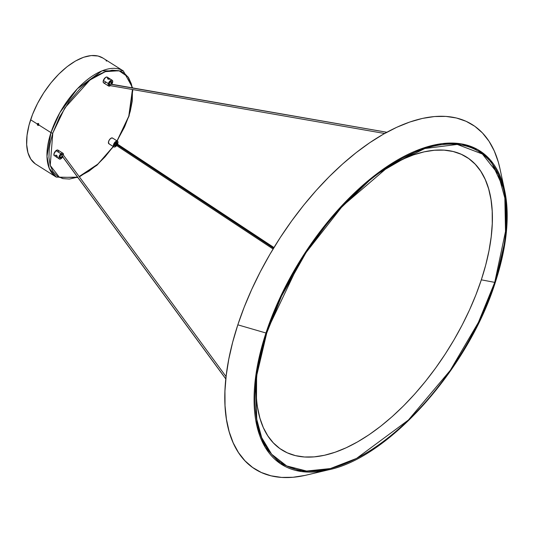 <?xml version="1.0" encoding="UTF-8"?>
<svg xmlns="http://www.w3.org/2000/svg" width="533" height="533" viewBox="0 0 533 533"><rect width="100%" height="100%" fill="white"/><g stroke="black" fill="none" stroke-linecap="round" stroke-linejoin="round"><path stroke-width="0.8" d="M384.12 169.481A184.331 92.622 -57.7 0 1 389.01 166.176A184.331 92.622 -57.7 0 1 494.731 282.37L495.344 282.263C506.816 246.839 509.934 216.338 504.704 190.754L490.473 160.12L477.828 149.646L461.518 143.883L442.03 143.624L420.264 149.113L374.526 175.564L333.118 215.425L301.185 258.871L265.96 333.005L266.76 332.945L265.96 333.005A185.471 93.202 -57.7 0 1 395.666 161.046A185.471 93.202 -57.7 0 1 504.704 190.754A185.471 93.202 -57.7 0 1 495.337 282.15L505.644 238.191L504.704 190.754L499.954 168.641A203.639 102.329 122.3 0 0 380.236 136.028A203.639 102.329 122.3 0 0 237.825 324.83A203.639 102.329 122.3 0 0 306.575 475.05L328.575 469.833A185.471 93.202 -57.7 0 1 265.96 333.005L237.825 324.83L265.96 333.005L255.547 377.79L256.953 426.014L265.307 447.354L280.165 463.437L301.625 471.552L328.575 469.833C389.177 457.421 468.547 368.017 495.35 282.257L494.731 282.37L478.414 322.372L450.325 370.295L408.431 420.017L356.57 458.407L330.413 468.547L306.588 471.045L286.681 465.935L271.65 454.243L261.69 437.646L256.4 418.012L256.606 375.972L266.747 332.965M390.955 165.27L402.335 159.394L413.441 154.903L424.175 151.845L434.428 150.253L444.096 150.133L453.097 151.492L461.338 154.317L468.74 158.574L475.229 164.231L480.753 171.233L485.25 179.508L488.674 188.975L491 199.542L492.199 211.115L492.265 223.58L491.199 236.812L489.001 250.69L485.703 265.074L481.326 279.832L494.731 282.37L481.326 279.832A173.092 86.979 122.3 0 0 385.472 168.541M257.219 371.761A173.092 86.979 122.3 0 0 341.247 449.919A173.092 86.979 122.3 0 0 481.326 279.832L475.922 294.816L469.54 309.886L462.238 324.897L454.089 339.701L445.175 354.152L435.574 368.123L425.387 381.468L414.707 394.067L403.634 405.786L392.281 416.526L380.755 426.18L369.169 434.655L357.63 441.857L346.25 447.74L335.144 452.224L324.41 455.282L314.157 456.874L304.49 456.994L295.489 455.635L287.247 452.817L279.845 448.553L273.356 442.896L267.832 435.901L263.335 427.626L259.911 418.158L257.586 407.585M256.386 396.012L256.32 383.547M494.731 282.37A184.331 92.622 -57.7 0 1 343.805 464.196A184.331 92.622 -57.7 0 1 256.606 375.972C258.472 362.233 261.856 347.889 266.76 332.938L281.504 296.201L306.115 252.469L342.572 205.951L389.01 166.176L424.848 148.527L457.274 144.43L482.372 154.004L498.315 174.238L505.57 200.674L505.984 229.203L494.731 282.37M499.987 168.794L498.315 162.092L494.284 150.959L488.994 141.225L482.498 132.99L474.863 126.334L466.155 121.324L456.455 118L445.868 116.401L434.488 116.54L422.429 118.419L409.804 122.017L396.739 127.294L383.354 134.209L369.775 142.691L356.144 152.658L342.586 164.011L329.227 176.643L316.202 190.441L303.637 205.258L291.651 220.962L280.358 237.392L269.871 254.401L260.284 271.81L251.696 289.472L244.181 307.201L237.825 324.83L232.681 342.186L228.797 359.115L226.212 375.439L224.953 391.009L225.033 405.673L226.445 419.284L229.177 431.723L233.207 442.863L238.498 452.597L244.993 460.832L252.635 467.488L261.343 472.498L271.037 475.816L281.624 477.415L293.003 477.275L305.063 475.403M38.243 125.128L38.749 125.188L37.876 124.635L38.216 123.583L37.863 123.996L38.243 125.128M132.704 87.932L123.303 70.916L102.016 70.829L77.372 88.758L59.869 112.616L50.968 132.624L38.822 124.955L50.968 132.624A1.359 0.526 18.2 0 0 52.8 133.063L50.075 143.404L49.296 148.327L48.936 157.448L50.189 165.31L53 171.606L57.264 176.097L62.821 178.608L69.443 179.048L77.598 177.149L59.483 177.416L50.222 165.43L52.8 133.063A1.359 0.526 -161.8 0 1 50.968 132.624A62.787 31.554 -57.7 0 1 123.303 70.916L102.956 58.077A62.787 31.554 122.3 0 0 30.621 119.778L37.303 124.002L37.743 123.503L38.423 123.709A0.846 0.66 77.5 0 1 37.936 125.195A0.846 0.66 -102.5 0 0 38.423 123.709L38.822 124.955L37.77 125.375L37.303 124.002L30.621 119.778A62.787 31.554 122.3 0 0 35.938 164.271L56.285 177.109A62.787 31.554 -57.7 0 1 50.968 132.624L46.977 156.349L49.249 168.321L56.285 177.109L77.851 177.502M128.773 116.221L117.033 140.885L124.589 126.887L128.773 116.221A1.359 0.526 18.2 0 0 129.073 116.007A1.359 0.526 -161.8 0 1 128.773 116.221L130.325 110.984L132.277 100.95L132.444 89.511L128.773 116.221M116.947 141.025L116.307 142.031M114.042 145.416L113.436 146.295M113.269 146.528L97.879 164.097L79.15 176.543L88.964 171.16L97.173 164.73L105.128 156.755L113.263 146.528M128.946 115.674A1.359 0.526 -161.8 0 1 129.073 116.007A1.359 0.526 18.2 0 0 128.946 115.674M37.923 125.455L37.25 124.382L38.056 123.463L38.876 124.575L38.529 125.375L37.923 125.455M52.8 133.063L59.576 117.067L69.037 101.73L80.37 88.358L88.491 81.123L96.7 75.559L104.681 71.882L112.13 70.229L118.752 70.669L124.302 73.181L128.566 77.671L131.378 83.974L132.224 87.845L128.127 77.032L118.999 70.729L105.421 71.635L89.977 79.99L64.833 107.933L52.8 133.063M38.423 123.709A0.846 0.66 -102.5 0 0 37.936 125.195A0.846 0.66 77.5 0 1 38.423 123.709M35.185 163.764L30.827 159.174L27.956 152.738L26.677 144.709L27.036 135.382L29.035 125.135L32.58 114.342L37.543 103.435L43.733 92.822L50.908 82.915L58.803 74.094L67.098 66.692L75.493 61.009L83.648 57.244L91.256 55.559L98.032 56.005L102.982 58.09M106.06 60.629L106.507 61.115M38.443 123.609L38.822 125.135L38.536 123.469M38.876 124.635L38.729 124.062A1.019 0.786 -102.5 0 0 38.842 124.569M384.619 133.49L109.518 85.513L109.911 84.121L386.825 132.277L110.131 84.021A0.846 0.426 122.3 0 0 109.418 84.747A0.846 0.426 122.3 0 0 109.472 85.5A0.846 0.426 122.3 0 0 109.645 85.507M61.955 155.823L225.825 378.883L61.828 155.576A0.846 0.426 122.3 0 0 61.928 155.803M62.961 154.523L62.981 154.63A0.846 0.426 122.3 0 0 62.881 154.403A0.846 0.426 122.3 0 0 62.208 154.657A0.846 0.426 122.3 0 0 61.828 155.576L62.241 154.617L62.914 154.443L226.079 376.604M115.414 142.737A0.846 0.426 122.3 0 0 114.622 143.177L273.536 248.231L114.622 143.177L115.428 142.751M114.482 144.15L114.622 143.177A0.846 0.426 122.3 0 0 114.495 144.163L273.076 248.998M108.172 79.197L107.513 78.418L108.066 77.938L110.244 79.131L107.946 79.077L107.513 78.418L108.066 77.938L110.244 79.131L108.172 79.197M109.498 79.33L109.705 78.691L109.498 79.33M109.358 84.887A2.039 1.026 -57.7 0 1 109.332 84.874A2.039 1.026 -57.7 0 1 109.158 83.428A2.039 1.026 -57.7 0 1 111.504 81.429A2.039 1.026 -57.7 0 1 111.677 82.868L110.131 81.895L111.677 82.868A2.039 1.026 -57.7 0 1 110.957 84.141M112.23 80.276L107.266 77.145A3.391 1.706 122.3 0 0 103.355 80.483L108.319 83.614A3.391 1.706 -57.7 0 1 112.23 80.276A3.391 1.706 -57.7 0 1 112.516 82.682A3.391 1.706 -57.7 0 1 111.723 84.274M107.746 77.998L107.166 77.092L105.554 77.445L103.355 80.483A3.391 1.706 122.3 0 0 103.642 82.888L108.605 86.02A3.391 1.706 -57.7 0 1 108.319 83.614L103.355 80.483L103.169 82.055L103.748 82.941M110.398 85.666A3.391 1.706 -57.7 0 1 108.605 86.02M105.807 82.235L105.354 82.588M104.908 82.842L104.088 83.028M110.771 85.367L109.052 86.159L108.132 85.187L108.319 83.614L109.625 81.376L111.397 80.177L112.596 80.716L112.67 82.115L111.624 84.414M110.897 84.214L111.81 82.209L111.61 81.509L110.751 81.456L109.158 83.428L109.398 84.907M56.858 157.382L57.337 156.709L56.658 157.262L55.792 156.595L55.319 155.796L55.672 155.203L57.018 155.883L57.158 157.515L55.605 156.402L55.332 155.609L56.065 155.143L56.864 155.649L57.411 157.282L56.858 157.382M62.248 156.249A2.039 1.026 -57.7 0 1 61.268 157.535L59.829 156.622L61.268 157.535A2.039 1.026 -57.7 0 1 60.062 157.848A2.039 1.026 -57.7 0 1 59.876 156.462A2.039 1.026 -57.7 0 1 61.028 154.723A2.039 1.026 -57.7 0 1 62.234 154.403A2.039 1.026 -57.7 0 1 62.354 154.51M62.381 154.543L61.815 154.33L60.762 154.97L59.769 156.969L59.916 157.715L60.735 157.861L62.368 155.969M62.701 156.862A3.391 1.706 -57.7 0 1 61.355 158.474A3.391 1.706 -57.7 0 1 59.336 159.001A3.391 1.706 -57.7 0 1 59.023 156.682A3.391 1.706 -57.7 0 1 60.949 153.784A3.391 1.706 -57.7 0 1 62.961 153.257L57.997 150.126A3.391 1.706 122.3 0 0 55.985 150.652A3.391 1.706 122.3 0 0 54.06 153.551A3.391 1.706 122.3 0 0 54.373 155.869L53.98 153.844L55.985 150.652L60.949 153.784L55.985 150.652L57.99 150.119M62.927 156.449L60.456 159.014L59.343 159.001L58.843 158.021L60.082 154.683L61.848 153.238L62.954 153.257A3.391 1.706 -57.7 0 1 63.4 155.096M55.072 155.996L59.336 159.001M58.41 150.686L58.49 151.599M57.031 155.936L56.411 155.436A2.039 1.026 122.3 0 0 56.631 155.396M62.954 153.257L63.36 155.276M56.411 155.436L56.791 155.783M56.765 155.356L56.285 155.416M116.847 143.997L116.814 142.351A2.039 1.026 -57.7 0 1 116.507 144.636A2.039 1.026 -57.7 0 1 114.588 145.762A2.039 1.026 -57.7 0 1 114.535 145.722A2.039 1.026 -57.7 0 1 114.842 143.437A2.039 1.026 -57.7 0 1 116.76 142.318A2.039 1.026 -57.7 0 1 116.814 142.351L115.375 142.791M116.654 145.589A3.391 1.706 -57.7 0 1 113.862 146.908A3.391 1.706 -57.7 0 1 113.782 146.848L108.819 143.717A3.391 1.706 122.3 0 0 108.899 143.777A3.391 1.706 122.3 0 0 108.992 143.83M117.393 141.118L112.61 138.1A3.391 1.706 122.3 0 0 112.523 138.034A3.391 1.706 122.3 0 0 109.325 139.906A3.391 1.706 122.3 0 0 108.819 143.717L113.782 146.848A3.391 1.706 -57.7 0 1 114.289 143.044A3.391 1.706 -57.7 0 1 117.487 141.172A3.391 1.706 -57.7 0 1 117.573 141.232A3.391 1.706 -57.7 0 1 117.546 144.15M109.112 143.87L108.432 142.124L109.385 139.819L111.117 138.154L112.61 138.1M117.007 145.123L115.275 146.795L114.075 147.008L113.362 145.769L114.002 143.524L115.628 141.578L117.273 141.072L117.993 142.304L117.347 144.556M114.502 144.083L114.535 145.722L116.234 145.003M382.048 170.727L389.01 166.176C338.508 198.463 287.56 267.959 266.76 332.938M328.388 469.04L316.695 471.812M79.39 176.869L97.006 165.183L113.422 146.628M117.193 140.978L129.066 116.014L132.884 89.591M386.858 132.257L110.258 84.014M225.819 378.97L61.888 155.763M273.955 247.545L115.408 142.737M108.899 143.777L113.862 146.908M112.523 138.034L117.487 141.172"/></g></svg>
